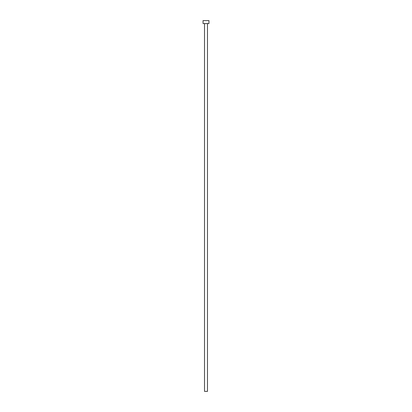 <?xml version="1.0" encoding="UTF-8"?>
<svg xmlns="http://www.w3.org/2000/svg" width="412" height="412" viewBox="0 0 412 412"><rect width="100%" height="100%" fill="white"/><g stroke="black" fill="none" stroke-linecap="round" stroke-linejoin="round"><path stroke-width="0.62" d="M207.473 23.541L207.473 391.4L204.527 391.4L204.527 23.541M208.941 23.541L203.059 23.541L203.059 20.6L208.941 20.6L208.941 23.541"/></g></svg>
